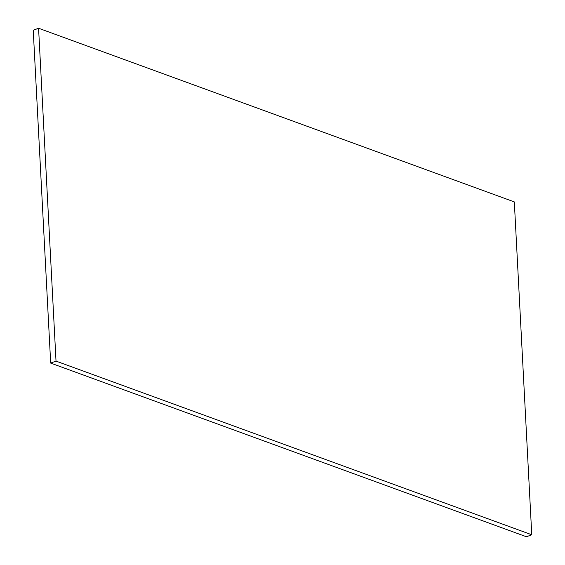 <?xml version="1.0" encoding="UTF-8"?>
<svg xmlns="http://www.w3.org/2000/svg" width="565" height="565" viewBox="0 0 565 565"><rect width="100%" height="100%" fill="white"/><g stroke="black" fill="none" stroke-linecap="round" stroke-linejoin="round"><path stroke-width="0.85" d="M531.764 534.765L56.02 361.106L38.575 28.25L514.32 201.91L531.764 534.765L526.425 536.75L50.681 363.09L33.236 30.235L38.575 28.25M56.02 361.106L50.681 363.09"/></g></svg>
